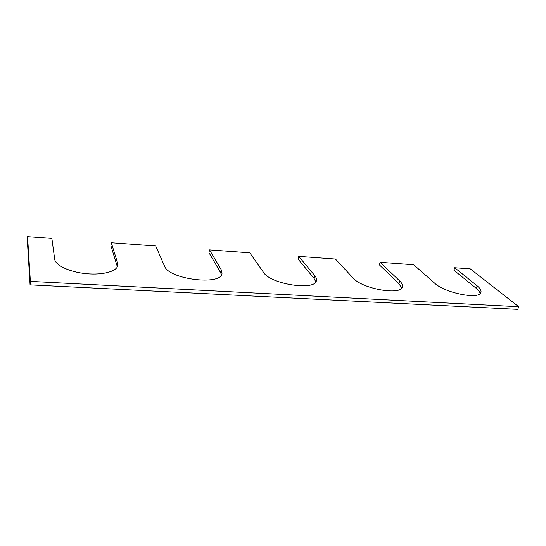 <?xml version="1.0" encoding="UTF-8"?>
<svg xmlns="http://www.w3.org/2000/svg" width="546" height="546" viewBox="0 0 546 546"><rect width="100%" height="100%" fill="white"/><g stroke="black" fill="none" stroke-linecap="round" stroke-linejoin="round"><path stroke-width="0.82" d="M30.071 284.862L30.371 281.381L27.559 236.643L51.87 238.411L54.689 259.22C55.351 265.452 70.072 272.256 86.671 273.723C103.269 275.266 117.247 271.212 117.854 265.274L117.663 263.186L111.302 242.738L155.699 245.973L164.551 266.141C168.81 279.477 221.792 285.845 222.004 273.348L221.205 269.71L209.5 249.884L249.781 252.818L263.513 272.372C270.509 284.357 315.738 291.134 316.414 280.487C316.755 278.972 316.202 277.348 314.755 275.6L298.71 256.381L335.428 259.05L353.119 278.023C362.025 288.875 401.433 295.796 402.375 286.78C402.825 285.046 401.924 283.101 399.692 280.951L380.112 262.305L413.718 264.749L434.63 283.156C444.881 293.079 479.873 299.972 480.93 292.335C481.449 290.486 480.193 288.315 477.149 285.831L454.695 267.731L470.27 268.871L518.7 306.715L517.765 309.357L30.071 284.862L27.3 239.776L27.559 236.643M117.363 266.817L110.92 245.741L111.302 242.738M221.444 274.802L220.645 272.693L208.988 252.737L209.5 249.884M298.71 256.381L298.089 259.091L314.08 278.433L315.786 281.845M380.112 262.305L379.409 264.885L398.921 283.647L401.672 288.056M454.695 267.731L453.924 270.202L476.31 288.397C478.576 290.254 479.852 291.96 480.152 293.53M30.371 281.381L518.7 306.715M117.24 266.339L117.663 263.186M220.645 272.693L221.205 269.71M314.08 278.433L314.755 275.6M398.921 283.647L399.692 280.951M476.31 288.397L477.149 285.831"/></g></svg>
